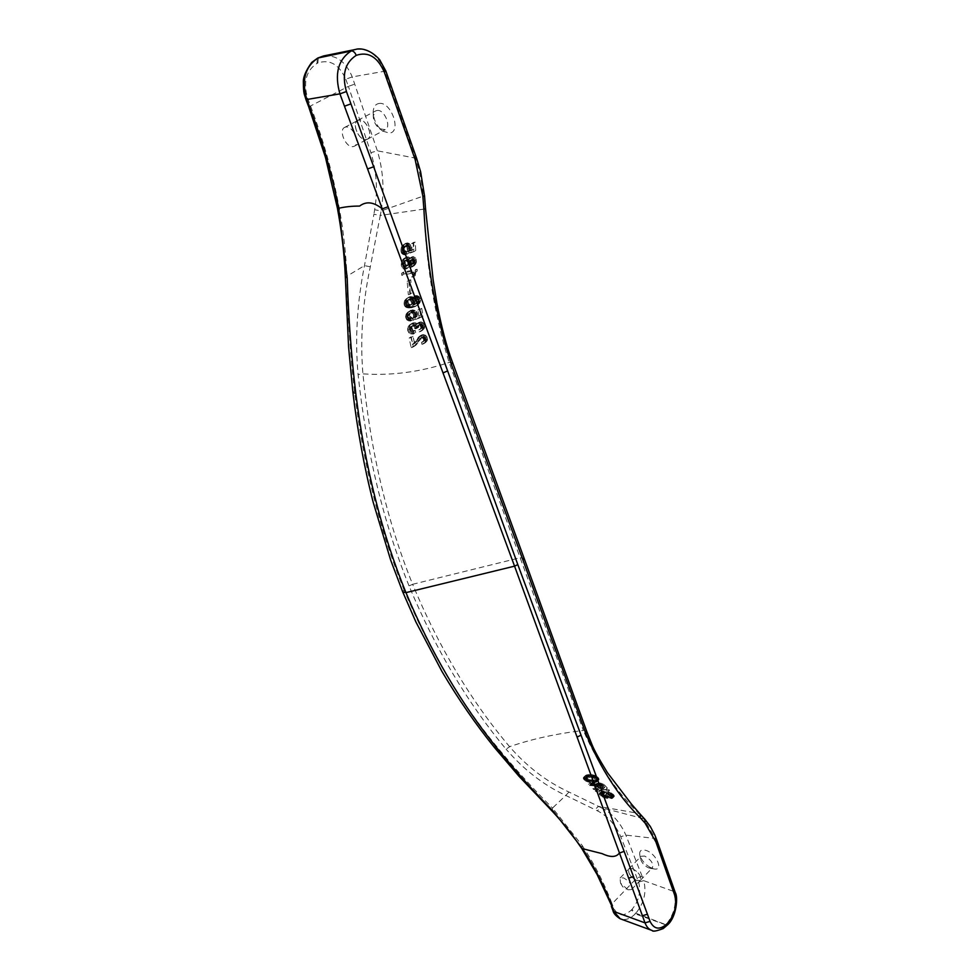 <?xml version="1.0" encoding="UTF-8"?>
<svg xmlns="http://www.w3.org/2000/svg" width="980" height="980" viewBox="0 0 980 980"><rect width="100%" height="100%" fill="white"/><g stroke="black" fill="none" stroke-linecap="round" stroke-linejoin="round"><path stroke-width="0.73" stroke-dasharray="4.9 3.68" d="M345.34 277.058L346.92 276.164C345.977 253.244 343.343 230.092 338.994 206.731C332.722 173.215 323.204 139.515 310.427 105.669L307.696 98.429C302.992 82.283 306.091 70.621 316.993 63.431L317.312 58.359M595.215 779.517L595.668 780.631L594.811 781.501L589.801 781.673L586.702 780.435L585.158 777.998L591.075 777.115L595.215 779.517L596.783 777.998L594.382 776.099L589.372 775.486L586.653 776.785L589.629 779.688L595.595 780.202L594.027 781.709M595.595 780.202L597.151 779.406L596.783 777.998M597.09 778.561L595.522 780.068M592.961 782.836L597.151 781.611L596.955 779.443L594.333 777.238L589.115 775.964L584.693 776.503L583.247 777.912L583.492 778.929L585.856 781.109L590.144 782.567L592.961 782.836L594.517 781.33L591.785 782.787M593.353 781.281L588.061 779.933L585.072 777.422L584.827 776.405L586.273 774.996L590.683 774.445L595.901 775.731L598.523 777.924L598.719 780.092L594.517 781.33M595.46 781.305L593.892 782.812M597.237 779.112L595.668 780.631M597.151 779.406L595.595 780.913M590.683 774.445L589.115 775.964M589.482 774.42L587.914 775.927M596.465 781.183L594.897 782.689M597.629 780.876L596.061 782.383M598.253 780.484L596.685 781.991M587.473 774.641L585.893 776.148M586.273 774.996L584.693 776.503M585.624 775.425L584.043 776.932M598.07 777.373L596.489 778.88M597.445 776.822L595.877 778.328M585.146 775.829L583.566 777.336M584.827 776.405L583.247 777.912M595.901 775.731L594.333 777.238M594.885 775.29L593.317 776.797M588.061 779.933L586.493 781.44M589.335 780.423L587.767 781.93M590.45 780.742L588.882 782.248M591.712 781.06L590.144 782.567M598.719 780.092L597.151 781.611M598.817 778.488L597.249 780.007M598.523 777.924L596.955 779.443M584.827 776.785L583.247 778.292M599.037 779.529L597.469 781.036M599.037 779.149L597.469 780.656M594.578 780.325L593.01 781.832M593.635 780.362L592.067 781.869M596.918 779.688L595.35 781.195M596.367 779.994L594.811 781.501M596.6 776.185L595.032 777.691M588.527 774.482L586.947 775.989M586.53 779.002L584.962 780.509M587.424 779.602L585.856 781.109M593.782 774.96L592.214 776.466M592.361 774.641L590.781 776.16M585.072 777.422L583.492 778.929M585.893 778.488L584.313 779.994M425.565 208.961L423.973 209.083L423.115 196.147L381.11 210.945L380.289 215.441L423.973 209.083C426.092 264.073 434.471 315.193 449.122 362.441L520.123 557.743L524.129 558.355M585.403 777.961L583.823 779.467M552.181 811.158L552.512 808.071C532.716 788.398 513.655 767.328 495.329 744.861C459.216 700.725 428.774 649.042 404.017 589.825L402.755 592.006M656.649 839.701L655.277 838.476L625.852 835.107L620.769 836.749C615.514 824.682 607.686 816.022 597.298 810.766L594.872 809.59L598.547 806.369L638.789 813.412L643.713 818.729L601.022 807.581L568.964 792.036C546.913 781.881 527.13 766.764 509.588 746.687C470.878 700.872 438.562 646.739 412.629 584.288L409.052 585.918C435.218 648.662 467.57 703.089 506.121 749.222L509.588 746.687C531.503 739.116 556.089 733.702 583.357 730.467L520.123 557.743L412.629 584.288C387.137 521.311 370.562 451.168 362.906 373.87C360.064 339.092 362.526 303.408 370.305 266.793L380.289 215.441L373.907 214.204L364.487 265.629C357.038 302.722 354.907 339.019 358.092 374.519C366.41 452.197 383.401 522.671 409.052 585.918M581.765 848.484L582.292 845.605L552.512 808.071L565.754 795.429L594.872 809.59M582.292 845.605C594.652 864.483 604.587 883.887 612.071 903.817L637.061 877.798L642.182 876.426L643.713 880.665L638.605 882.037L620.769 836.749M611.349 906.304L612.071 903.817L613.664 908.056C617.841 916.263 623.758 916.913 631.414 910.004L635.273 913.862C630.115 919.007 625.093 920.649 620.218 918.774M642.182 876.426L625.852 835.107C620.267 822.355 611.986 813.18 601.022 807.581L597.298 810.766M568.964 792.036L565.754 795.429C543.729 785.139 523.847 769.741 506.121 749.222M652.276 930.559C656.796 931.649 661.329 929.751 665.849 924.875L667.858 924.593M638.605 882.037C641.153 891.727 638.96 900.853 632.002 909.379L635.848 913.238L666.008 924.716C674.289 914.291 676.935 903.217 673.971 891.494L655.277 838.476L643.713 818.729L644.926 819.39M652.435 868.501L654.175 868.954C664.048 871 656.355 853.494 645.955 850.383C641.545 849.158 639.462 850.493 639.707 854.364C641.41 860.636 645.661 865.352 652.435 868.501M632.418 868.611C638.899 872.31 641.545 876.23 640.344 880.395L636.792 880.604C630.324 876.892 627.702 872.972 628.915 868.819L632.418 868.611M648.883 867.998L652.447 867.753C653.685 863.576 651.063 859.668 644.583 856.03L641.079 856.287L640.455 858.639C641.594 862.792 644.399 865.916 648.883 867.998M636.767 880.555C630.361 876.867 627.764 872.984 628.964 868.88L632.431 868.672C638.862 872.323 641.484 876.218 640.295 880.346L636.767 880.555M627.923 889.767L620.499 883.078L620.071 878.056L623.525 877.872C629.956 881.571 632.59 885.491 631.439 889.595L627.923 889.767M640.173 814.123L638.789 813.412C616.849 792.416 598.364 764.768 583.357 730.467L586.763 731.472M611.361 798.59L612.831 797.696L612.243 796.409L607.367 793.543L606.179 793.347L610.307 795.834L611.018 797.732L602.467 793.31L599.687 793.236L599.38 794.376L602.884 797.12L606.571 798.271L607.649 798.418L606.779 797.622L601.671 795.442L600.838 794.045L601.512 793.751L610.577 798.455L612.892 797.083L610.577 798.455M595.179 790.811L596.122 791.693L607.943 791.914L607.061 790.97L595.179 790.811L596.722 789.304L608.617 789.464L607.061 790.97M592.851 788.618L593.794 789.513L605.787 789.586L603.006 786.511L599.123 784.588L596.048 784.649L595.387 785.446L588.539 784.38L589.629 785.482L594.027 785.825L596.11 787.001L597.678 788.606L592.851 788.618L594.407 787.124L599.233 787.099L597.678 788.606M612.108 796.961L603.729 792.355L602.382 792.538L603.655 794.327L609.18 796.912L604.427 795.613L601.34 793.494L600.899 791.963L603.398 791.632L612.549 796.226L611.851 794.327L607.723 791.84L613.284 794.4L614.362 796.189L612.892 797.083M613.174 797.108L611.643 798.614M611.153 796.667L609.621 798.173M609.536 795.895L608.004 797.402M608.127 795.062L606.583 796.569M604.905 792.93L603.362 794.437M604.195 792.526L602.651 794.02M603.729 792.355L602.186 793.849M603.055 792.257L601.512 793.751M602.712 792.318L601.169 793.825M602.382 792.538L600.838 794.045M602.443 792.857L600.899 794.351M602.663 793.31L601.12 794.817M603.215 793.935L601.671 795.442M603.655 794.327L602.112 795.834M604.317 794.805L602.774 796.299M604.807 795.123L603.276 796.617M605.444 795.454L603.901 796.948M606.363 795.797L604.819 797.291M607.245 795.993L605.701 797.487M608.323 796.128L606.779 797.622M608.102 796.764L606.571 798.271M609.18 796.912L607.649 798.418M606.853 796.471L605.322 797.977M605.432 796.03L603.888 797.536M604.427 795.613L602.884 797.12M603.692 795.209L602.161 796.716M602.712 794.584L601.169 796.079M602.124 794.192L600.581 795.687M601.34 793.494L599.797 794.988M600.924 792.881L599.38 794.376M600.752 792.342L599.209 793.849M600.899 791.963L599.356 793.469M601.23 791.742L599.687 793.236M601.793 791.595L600.25 793.102M602.59 791.534L601.034 793.041M603.398 791.632L601.855 793.139M604.011 791.816L602.467 793.31M604.562 792.061L603.006 793.567M605.273 792.477L603.729 793.984M606.865 793.469L605.322 794.976M609.891 795.466L608.347 796.961M611.042 796.054L609.511 797.561M611.777 796.262L610.246 797.757M612.059 796.274L610.528 797.781M612.549 796.226L611.018 797.732M612.782 795.932L611.251 797.438M612.819 795.711L611.287 797.218M612.61 795.233L611.079 796.74M612.255 794.743L610.724 796.25M611.851 794.327L610.307 795.834M611.214 793.812L609.67 795.319M610.43 793.31L608.899 794.817M609.45 792.869L607.906 794.376M608.556 792.673L607.012 794.18M607.723 791.84L606.179 793.347M608.911 792.036L607.367 793.543M609.891 792.318L608.347 793.825M611.104 792.845L609.56 794.351M611.802 793.286L610.258 794.792M612.659 793.886L611.116 795.393M613.284 794.4L611.753 795.907M613.774 794.903L612.243 796.409M614.117 795.393L612.586 796.899M614.325 795.87L612.794 797.377M614.362 796.189L612.831 797.696M614.154 796.642L612.623 798.149M613.774 796.924L612.243 798.418M613.517 797.046L611.986 798.553M608.617 789.464L609.499 790.407L597.678 790.186L596.722 789.304M597.678 790.186L596.122 791.693M609.499 790.407L607.943 791.914M601.72 786.781L603.398 788.618L599.184 788.606L597.237 785.592L599.687 785.556L601.72 786.781L603.276 785.274L601.255 784.049L598.584 784.355L600.74 787.099L604.954 787.111L603.276 785.274M599.233 787.099L596.293 784.564L591.185 783.976L590.095 782.885L596.955 783.939L597.604 783.13L600.679 783.081L604.562 785.005L607.331 788.079L595.35 788.018L594.407 787.124M595.35 788.018L593.794 789.513M597.665 785.495L596.11 787.001M597.016 784.992L595.46 786.499M596.293 784.564L594.738 786.07M595.595 784.319L594.027 785.825M594.664 784.159L593.096 785.666M593.745 784.184L592.177 785.678M592.435 784.123L590.866 785.629M591.185 783.976L589.629 785.482M590.095 782.885L588.539 784.38M591.589 783.106L590.021 784.613M592.741 783.155L591.185 784.662M593.672 783.13L592.104 784.637M594.836 783.192L593.268 784.698M596.085 783.522L594.517 785.029M596.955 783.939L595.387 785.446M597.004 783.498L595.448 785.005M597.604 783.13L596.048 784.649M598.609 783.02L597.041 784.539M599.527 783.008L597.971 784.514M600.679 783.081L599.123 784.588M601.928 783.412L600.36 784.931M602.847 783.767L601.291 785.274M603.778 784.294L602.222 785.801M604.562 785.005L603.006 786.511M607.331 788.079L605.787 789.586M599.025 785.311L597.457 786.817M598.682 784.796L597.126 786.303M598.584 784.355L597.028 785.862M598.805 784.086L597.237 785.592M599.405 783.902L597.849 785.409M600.324 783.89L598.768 785.397M601.255 784.049L599.687 785.556M601.953 784.306L600.385 785.825M602.651 784.747L601.095 786.254M604.954 787.111L603.398 788.618M600.74 787.099L599.184 788.606M592.459 780.313L590.891 781.82M591.369 780.166L589.801 781.673M590.34 779.933L588.772 781.44M589.629 779.688L588.061 781.195M589.066 779.443L587.498 780.95M588.27 778.929L586.702 780.435M587.62 778.402L586.052 779.909M587.143 777.875L585.562 779.382M586.812 777.336L585.244 778.843M586.653 776.785L585.085 778.292M586.738 776.491L585.158 777.998M586.971 776.197L585.403 777.704M587.535 775.878L585.954 777.385M588.331 775.645L586.763 777.152M589.372 775.486L587.804 777.005M590.34 775.437L588.76 776.944M591.528 775.474L589.96 776.981M592.643 775.609L591.075 777.115M593.672 775.842L592.104 777.348M594.382 776.099L592.802 777.606M594.934 776.356L593.353 777.863M595.705 776.895L594.137 778.414M596.318 777.446L594.75 778.953M416.623 158.356L377.361 150.81L370.906 152.672C376.626 171.378 377.876 190.402 374.666 209.732L373.907 214.204M370.305 266.793L364.487 265.629L346.92 276.164C347.741 315.842 350.252 354.221 354.49 391.29C363.163 464.005 379.677 530.18 404.017 589.825M323.584 55.946C336.287 54.709 345.842 61.691 352.249 76.906L377.361 150.81C383.266 170.557 384.515 190.598 381.11 210.945L374.666 209.732M452.65 362.698L449.122 362.441C420.518 371.971 391.78 375.781 362.906 373.87L358.092 374.519M355.801 49.392C368.615 48.155 378.231 55.346 384.638 70.989L415.373 158.135C419.587 170.434 422.172 183.101 423.115 196.147L424.536 196M378.795 103.5C391.02 100.83 402.106 132.239 389.391 133.096L382.825 131.124C376.7 126.236 373.478 119.817 373.184 111.855C373.466 107.028 375.34 104.248 378.795 103.5M366.165 139.65L367.39 139.27C374.005 136.502 366.14 118.372 358.974 119.977L357.835 120.332C351.208 123.149 359.011 141.145 366.165 139.65M376.969 110.495C384.172 108.841 391.877 126.861 385.226 129.666L379.652 128.748C375.585 125.501 373.454 121.251 373.257 115.983L375.818 110.85L376.969 110.495M359.011 120.062L357.884 120.418C351.305 123.211 359.048 141.047 366.128 139.564L367.341 139.185C373.895 136.441 366.104 118.47 359.011 120.062M345.805 127.033L344.678 127.388C338.149 130.144 345.989 148.066 353.045 146.62L354.258 146.24C360.763 143.521 352.874 125.465 345.805 127.033M416.806 343.135L413.597 346.736L411.196 347.68L409.138 338.1L411.024 337.659L412.531 344.715L419.158 336.507L423.152 336.324L424.904 337.806L425.59 340.673L424.659 342.78L421.976 344.36L421.51 342.4L423.311 341.408L423.593 340.011L421.902 337.953L419.979 338.406L416.806 343.135L423.287 336.593L425.075 337.304L425.602 338.7L425.308 340.085L423.507 341.077L423.985 343.037L425.675 342.449L427.268 340.562L427.574 338.418L425.161 335.013L421.167 335.197L414.54 343.404L413.033 336.348L411.147 336.789L413.205 346.357L415.606 345.413L418.815 341.824M411.686 331.938L413.229 331.767L413.658 333.972L411.318 334.143L409.162 333.102L407.754 330.726L407.68 328.031L408.819 325.63L411.833 323.964L415.373 325.287L417.578 323.412L420.567 323.694L422.821 327.222L422.478 329.415L420.873 331.326L419.195 331.914L418.791 329.893L420.579 328.9L420.898 327.479L420.42 326.046L418.705 325.287L416.916 326.279L416.733 328.447L415.042 328.839L413.842 326.61L410.755 326.744L409.677 328.349L410.13 330.946L411.686 331.938L413.707 330.627L412.85 330.248L410.828 331.559M407.545 317.312L410.314 319.235L410.412 321.171L406.982 319.995L405.573 316.785L406.627 313.38L410.473 311.138L414.491 312.792L415.471 315.511L414.883 317.802L418.877 316.307L417.884 310.06L419.722 309.643L420.984 317.385L412.984 320.387L413.67 314.948L410.914 313.012L408.587 313.931L407.411 316.369L407.545 317.312L409.579 316.026L410.118 313.147L412.948 311.714L415.692 313.649L415.005 319.088L423.005 316.087L421.743 308.357L419.906 308.761L420.898 315.009L416.904 316.503L417.505 314.213L416.512 311.493L412.494 309.839L408.66 312.093L407.607 315.487L409.015 318.696L412.445 319.872L412.335 317.937L409.579 316.026M404.287 301.362L407.423 298.067L410.718 298.153L413.303 301.375L412.176 305.601L414.663 304.658L416.451 302.673L416.071 299.77L413.915 298.851L413.683 296.903L415.728 297.062L417.554 298.447L418.509 301.424L417.933 303.935L415.287 306.495L411.147 307.818L406.651 307.634L404.348 305.356L404.287 301.362L406.32 300.088L406.382 304.07L408.685 306.336L411.526 306.703L416.243 305.638L420.236 301.987L420.359 298.79L418.546 296.205L415.716 295.617L415.949 297.565L418.093 298.483L418.73 300.529L417.541 302.783L414.197 304.315L415.336 300.088L412.752 296.867L409.456 296.793L406.32 300.088M409.934 294.306L408.341 294.661L407.153 281.346L408.709 281.027L409.934 294.306L411.968 293.032L410.755 279.753L408.709 281.027M413.683 273.898L413.241 276.838L411.87 277.107L411.563 273.31L401.739 275.319L401.629 273.273L415.104 270.554L415.251 272.158L413.683 273.898L416.182 271.925L414.136 273.187M410.326 257.948L412.837 258.5L414.356 261.293L413.964 264.857L411.612 267.16L408.685 266.303L407.129 268.459L403.956 269.096L402.204 267.797L401.261 265.09L401.923 260.815L403.49 258.843L406.577 258.255L408.305 259.786L412.384 256.699L409.53 258.304M407.521 250.807L406.884 246.764L404.348 246.397L402.376 249.471L402.755 251.493L404.556 252.816L404.471 254.923L401.347 252.803L401.224 247.597L404.127 244.339L406.32 244.363L408.599 246.25L409.211 249.251L408.525 251.664L411.992 250.402L411.612 243.628L413.168 243.359L413.683 251.75L406.712 254.286L406.627 252.228L409.579 249.569L408.77 253.036L415.74 250.5L415.214 242.121L413.658 242.391L414.038 249.165L410.583 250.415L411.208 246.985L409.652 243.947L407.423 242.881L404.03 244.963L402.866 249.569L404.238 252.656L406.529 253.673L406.614 251.578L404.801 250.255L404.422 248.234L406.394 245.159L408.93 245.527L409.579 249.569M417.725 343.221L415.716 344.531M416.782 344.384L414.773 345.695M415.606 345.413L413.597 346.736M414.356 346.087L412.347 347.41M413.205 346.357L411.196 347.68M411.147 336.789L409.138 338.1M413.033 336.348L411.024 337.659M414.54 343.404L412.531 344.715M415.606 342.767L413.597 344.09M416.745 341.555L414.724 342.877M417.982 339.938L415.973 341.248M418.852 338.406L416.843 339.717M419.881 336.642L417.872 337.953M420.175 336.189L418.166 337.5M421.167 335.197L419.158 336.507M422.086 334.793L420.077 336.103M422.846 334.609L420.837 335.92M423.85 334.56L421.841 335.871M425.161 335.013L423.152 336.324M426.092 335.552L424.083 336.863M426.913 336.495L424.904 337.806M427.317 337.341L425.308 338.651M427.574 338.418L425.565 339.729M427.586 339.349L425.59 340.673M427.268 340.562L425.259 341.873M426.668 341.457L424.659 342.78M425.675 342.449L423.679 343.76M424.757 342.853L422.748 344.176M423.985 343.037L421.976 344.36M423.507 341.077L421.51 342.4M424.279 340.893L422.282 342.216M424.818 340.575L422.809 341.898M425.308 340.085L423.311 341.408M425.577 339.46L423.568 340.771M425.602 338.7L423.593 340.011M425.43 337.978L423.421 339.301M425.075 337.304L423.066 338.627M424.56 336.863L422.552 338.174M423.911 336.642L421.902 337.953M423.287 336.593L421.277 337.904M422.527 336.777L420.518 338.088M421.988 337.096L419.979 338.406M421.498 337.586L419.489 338.909M419.526 340.513L417.517 341.836M412.85 330.248L411.698 327.038L413.487 325.078L415.863 325.299L417.051 327.541L418.754 327.136L419.44 324.478L421.951 324.27L422.858 326.952L420.812 328.582L421.204 330.603L423.875 329.023L424.83 326.879L424.254 323.927L421.314 321.906L418.693 322.518L417.394 323.976L415.226 322.738L411.686 323.547L410.069 325.483L409.579 328.3L411.171 331.791L414.724 332.882L412.715 334.192M414.724 332.882L413.658 333.972M413.34 332.832L411.318 334.143M412.286 332.502L410.265 333.8M411.171 331.791L409.162 333.102M410.412 330.811L408.391 332.122M409.775 329.415L407.754 330.726M409.579 328.3L407.558 329.611M409.701 326.732L407.68 328.031M410.069 325.483L408.048 326.781M410.853 324.331L408.819 325.63M411.686 323.547L409.665 324.858M412.923 322.873L410.902 324.172M413.854 322.665L411.833 323.964M415.226 322.738L413.205 324.037M416.476 323.216L414.454 324.527M417.394 323.976L415.373 325.287M417.701 323.523L415.679 324.821M418.693 322.518L416.672 323.817M419.599 322.114L417.578 323.412M420.346 321.942L418.325 323.241M421.314 321.906L419.293 323.216M422.576 322.396L420.567 323.694M423.47 322.959L421.461 324.257M424.254 323.927L422.233 325.238M424.622 324.809L422.601 326.12M424.842 325.911L422.821 327.222M424.83 326.879L422.821 328.178M424.487 328.104L422.478 329.415M423.875 329.023L421.865 330.321M422.882 330.015L420.873 331.326M421.976 330.419L419.954 331.73M421.204 330.603L419.195 331.914M420.812 328.582L418.791 329.893M421.559 328.41L419.55 329.721M422.098 328.092L420.077 329.402M422.588 327.59L420.579 328.9M422.858 326.952L420.849 328.263M422.907 326.168L420.898 327.479M422.76 325.434L420.751 326.744M422.429 324.735L420.42 326.046M421.951 324.27L419.93 325.58M421.314 324.037L419.293 325.336M420.714 323.976L418.705 325.287M419.967 324.16L417.946 325.458M419.44 324.478L417.419 325.776M418.938 324.98L416.916 326.279M418.668 325.617L416.647 326.928M418.619 326.401L416.598 327.712M418.754 327.136L416.733 328.447M417.051 327.541L415.042 328.839M416.916 326.793L414.908 328.104M416.561 325.911L414.54 327.222M415.863 325.299L413.842 326.61M415.018 324.919L412.997 326.218M414.234 324.907L412.213 326.205M413.487 325.078L411.465 326.377M412.776 325.434L410.755 326.744M412.127 326.168L410.106 327.467M411.698 327.038L409.677 328.349M411.674 328.018L409.652 329.317M411.796 328.753L409.775 330.064M412.151 329.635L410.13 330.946M415.667 332.661L415.251 330.456L413.229 331.767M415.251 330.456L413.707 330.627M414.491 330.64L412.47 331.951M410.081 316.883L408.048 318.182M410.743 317.52L408.721 318.819M411.355 317.777L409.322 319.076M412.335 317.937L410.314 319.235M412.445 319.872L410.412 321.171M411.269 319.75L409.248 321.048M410.473 319.541L408.452 320.84M409.652 319.137L407.619 320.435M409.015 318.696L406.982 319.995M408.562 318.218L406.529 319.517M408.048 317.349L406.026 318.647M407.729 316.442L405.708 317.728M407.607 315.487L405.573 316.785M407.656 314.482L405.622 315.781M407.888 313.453L405.867 314.739M408.182 312.792L406.149 314.078M408.66 312.093L406.627 313.38M409.309 311.346L407.276 312.644M409.995 310.807L407.962 312.093M411.037 310.17L409.003 311.469M412.494 309.839L410.473 311.138M413.646 309.974L411.612 311.273M414.43 310.195L412.409 311.493M415.251 310.599L413.217 311.897M416.512 311.493L414.491 312.792M417.027 312.363L415.005 313.661M417.358 313.269L415.324 314.568M417.505 314.213L415.471 315.511M417.309 315.438L415.287 316.736M416.904 316.503L414.883 317.802M420.898 315.009L418.877 316.307M419.906 308.761L417.884 310.06M421.743 308.357L419.722 309.643M423.005 316.087L420.984 317.385M415.005 319.088L412.984 320.387M414.712 317.202L412.69 318.5M415.202 316.699L413.18 317.998M415.643 315.817L413.621 317.116M415.839 314.592L413.817 315.891M415.692 313.649L413.67 314.948M415.189 312.779L413.156 314.078M414.516 312.142L412.494 313.441M413.915 311.885L411.894 313.184M412.948 311.714L410.914 313.012M411.478 312.044L409.444 313.343M410.62 312.632L408.587 313.931M410.118 313.147L408.084 314.433M409.677 314.029L407.643 315.327M409.444 315.07L407.411 316.369M410.534 304.731L408.366 303.629L408.035 300.701L409.836 298.704L413.07 299.598L413.658 301.46L412.972 303.396L408.501 306.03L410.938 304.682L411.625 302.747L410.399 300.223L407.803 299.99L406.002 301.987L405.855 304.021L408.501 306.03M409.579 304.547L407.545 305.834M408.991 304.278L406.957 305.564M408.366 303.629L406.333 304.915M407.888 302.734L405.855 304.021M407.79 301.754L405.757 303.041M408.035 300.701L406.002 301.987M408.488 299.807L406.455 301.093M408.991 299.292L406.957 300.578M409.836 298.704L407.803 299.99M410.914 298.471L408.88 299.757M411.857 298.667L409.824 299.954M412.433 298.937L410.399 300.223M413.07 299.598L411.037 300.885M413.536 300.493L411.502 301.779M413.658 301.46L411.625 302.747M413.413 302.502L411.38 303.788M412.972 303.396L410.938 304.682M412.47 303.91L410.449 305.197M411.612 304.498L409.591 305.785M406.627 299.415L404.581 300.701M407.092 298.716L405.059 299.99M407.754 297.969L405.72 299.243M408.427 297.418L406.394 298.692M409.456 296.793L407.423 298.067M410.877 296.475L408.844 297.761M411.992 296.634L409.959 297.92M412.752 296.867L410.718 298.153M413.536 297.295L411.502 298.582M414.136 297.761L412.102 299.047M414.565 298.263L412.531 299.549M415.042 299.157L413.009 300.444M415.336 300.088L413.303 301.375M415.459 301.056L413.425 302.342M415.398 302.061L413.376 303.347M414.981 303.151L412.96 304.437M414.197 304.315L412.176 305.601M416.696 303.371L414.663 304.658M417.541 302.783L415.52 304.07M418.031 302.269L416.01 303.567M418.472 301.387L416.451 302.673M418.73 300.529L416.708 301.816M418.558 299.182L416.524 300.468M418.093 298.483L416.071 299.77M417.455 297.834L415.434 299.121M416.868 297.565L414.846 298.851M415.949 297.565L413.915 298.851M415.716 295.617L413.683 296.903M416.084 295.543L414.05 296.83M416.99 295.543L414.957 296.83M417.762 295.776L415.728 297.062M418.546 296.205L416.512 297.491M419.158 296.671L417.125 297.945M419.587 297.173L417.554 298.447M420.077 298.055L418.043 299.341M420.359 298.79L418.325 300.076M420.543 300.137L418.509 301.424M420.469 300.946L418.435 302.232M420.236 301.987L418.215 303.273M419.954 302.636L417.933 303.935M419.489 303.335L417.468 304.621M418.84 304.07L416.819 305.368M418.166 304.621L416.145 305.907M417.309 305.209L415.287 306.495M416.243 305.638L414.221 306.936M414.638 306.201L412.605 307.487M413.18 306.519L411.147 307.818M411.526 306.703L409.493 307.99M410.412 306.752L408.378 308.039M409.456 306.569L407.423 307.855M408.685 306.336L406.651 307.634M407.888 305.919L405.855 307.206M407.276 305.466L405.242 306.752M406.847 304.964L404.813 306.25M406.382 304.07L404.348 305.356M406.1 303.139L404.054 304.425M405.99 302.159L403.956 303.445M406.063 301.142L404.03 302.428M410.755 279.753L407.153 281.346M409.199 280.084L410.375 293.375L408.341 294.661M410.375 293.375L411.968 293.032M416.182 271.925L417.284 270.884L417.149 269.292L403.674 272.024L403.785 274.057L413.609 272.036L413.915 275.846L411.87 277.107M413.915 275.846L415.287 275.564L413.241 276.838M413.609 272.036L411.563 273.31M403.785 274.057L401.739 275.319M403.674 272.024L401.629 273.273M417.149 269.292L415.104 270.554M417.284 270.884L415.251 272.158M416.806 271.19L414.761 272.452M415.287 275.564L413.205 276.434M415.251 275.172L415.716 272.636M415.447 273.493L413.413 274.768M415.336 274.131L413.291 275.404M411.576 257.054L410.351 258.536L408.623 257.005L406.663 256.968L403.968 259.565L403.711 265.421L405.144 267.393L407.202 268.018L405.157 269.267M407.202 268.018L405.99 269.096M406.002 267.846L403.956 269.096M405.144 267.393L403.086 268.655M404.262 266.548L402.204 267.797M403.711 265.421L401.653 266.67M403.307 263.841L401.261 265.09M403.258 262.603L401.212 263.853M403.527 260.901L401.482 262.15M403.968 259.565L401.923 260.815M404.752 258.377L402.694 259.627M405.536 257.605L403.49 258.843M406.663 256.968L404.605 258.218M407.472 256.809L405.426 258.059M408.623 257.005L406.577 258.255M409.64 257.63L407.594 258.879M410.351 258.536L408.305 259.786M410.645 258.059L408.599 259.308M408.035 267.846L407.129 268.459M412.837 263.804L411.429 262.848L411.282 260.411L412.519 258.94L414.185 259.235L414.442 262.873L411.453 264.931L412.69 263.461L412.507 261.035L411.625 260.178L409.995 260.484L409.175 263.326L410.791 265.065M407.227 265.531L405.328 264.269L405.205 261.391L407.582 259.271L409.469 260.558L409.175 264.331L405.181 266.793L407.129 265.58L407.643 262.799L406.198 260.607L404.238 260.986L403.062 264.526L403.809 266.242L405.181 266.793M409.175 267.209L410.73 265.041L412.139 265.997L414.466 265.531L416.414 262.285L415.594 257.936L412.384 256.699M412.323 263.706L410.277 264.955M411.796 263.4L409.75 264.649M411.429 262.848L409.383 264.11M411.22 262.077L409.175 263.326M411.171 261.256L409.113 262.505M411.282 260.411L409.236 261.66M411.576 259.737L409.53 260.986M412.041 259.235L409.995 260.484M412.519 258.94L410.473 260.19M413.168 258.806L411.122 260.068M413.67 258.916L411.625 260.178M414.185 259.235L412.139 260.484M414.565 259.774L412.507 261.035M414.785 260.558L412.727 261.807M414.834 261.366L412.788 262.615M414.736 262.211L412.69 263.461M414.442 262.873L412.396 264.135M413.977 263.375L411.931 264.637M413.499 263.681L411.453 264.931M406.553 265.47L404.507 266.719M405.867 264.98L403.809 266.242M405.328 264.269L403.282 265.519M405.12 263.277L403.062 264.526M405.083 262.456L403.025 263.706M405.205 261.391L403.148 262.652M405.659 260.472L403.613 261.733M406.284 259.737L404.238 260.986M406.933 259.406L404.875 260.656M407.582 259.271L405.536 260.521M408.244 259.357L406.198 260.607M408.93 259.835L406.884 261.084M409.469 260.558L407.423 261.807M409.689 261.55L407.643 262.799M409.738 262.358L407.68 263.62M409.628 263.412L407.582 264.661M409.175 264.331L407.129 265.58M408.55 265.065L406.504 266.327M407.901 265.409L405.843 266.658M413.033 256.576L410.975 257.826M413.854 256.625L411.808 257.875M414.883 257.25L412.837 258.5M415.594 257.936L413.536 259.186M416.169 259.063L414.124 260.312M416.402 260.043L414.356 261.293M416.5 261.243L414.454 262.505M416.414 262.285L414.369 263.546M416.01 263.596L413.964 264.857M415.41 264.526L413.364 265.788M414.466 265.531L412.421 266.793M413.658 265.899L411.612 267.16M412.984 266.033L410.938 267.295M412.139 265.997L410.093 267.258M411.086 265.384L409.04 266.646M410.73 265.041L408.685 266.303M410.13 266.193L408.084 267.454M409.836 248.271L407.79 249.52M409.799 247.242L407.741 248.491M409.432 246.274L407.386 247.511M408.93 245.527L406.884 246.764M408.44 245.196L406.394 246.446M407.643 244.927L405.598 246.164M406.394 245.159L404.348 246.397M405.622 245.723L403.576 246.96M405.169 246.225L403.111 247.462M404.716 247.144L402.658 248.381M404.422 248.234L402.376 249.471M404.458 249.275L402.4 250.513M404.801 250.255L402.755 251.493M405.304 250.99L403.258 252.228M405.793 251.321L403.748 252.558M406.614 251.578L404.556 252.816M406.529 253.673L404.471 254.923M405.549 253.44L403.503 254.69M404.887 253.146L402.841 254.396M404.238 252.656L402.18 253.894M403.736 252.117L401.678 253.367M403.393 251.566L401.347 252.803M403.05 250.586L401.004 251.823M402.866 249.569L400.82 250.807M402.854 248.528L400.796 249.765M402.988 247.462L400.93 248.7M403.27 246.36L401.224 247.597M403.576 245.674L401.518 246.911M404.03 244.963L401.984 246.201M404.642 244.228L402.584 245.453M405.255 243.689L403.197 244.927M406.173 243.114L404.127 244.339M407.423 242.881L405.365 244.118M408.366 243.126L406.32 244.363M409.003 243.432L406.957 244.669M409.652 243.947L407.607 245.184M410.645 245.012L408.599 246.25M411 245.98L408.954 247.23M411.208 246.985L409.162 248.222M411.257 248.014L409.211 249.251M411 249.3L408.954 250.549M410.583 250.415L408.525 251.664M414.038 249.165L411.992 250.402M413.658 242.391L411.612 243.628M415.214 242.121L413.168 243.359M415.74 250.5L413.683 251.75M408.77 253.036L406.712 254.286M408.672 250.978L406.627 252.228M409.138 250.476L407.08 251.725M385.851 71.038L352.249 76.906L345.769 79.209C339.105 64.423 329.819 59.008 317.912 62.977L316.993 63.431M345.769 79.209L348.39 86.375L354.846 84.084M308.737 106.918L348.39 86.375L370.906 152.672M495.329 744.861L494.741 747.85M632.002 909.379L631.414 910.004M665.861 924.875L635.273 913.862L635.848 913.238C644.105 903.07 646.727 892.204 643.713 880.665L673.971 891.494M613.664 908.056L612.904 910.432M606.755 794.168L605.224 795.662M354.49 391.29L352.923 392.515M317.912 62.977L318.292 57.857M307.696 98.429L305.981 99.654M337.341 207.809L338.994 206.731M640.344 880.395L652.447 867.753M620.071 878.056L628.964 868.88M620.499 883.078L622.802 886.863L626.33 889.007M367.39 139.27L385.226 129.666M344.678 127.388L357.884 120.418M650.034 868.292L654.175 868.954M357.835 120.332L375.818 110.85M628.915 868.819L641.079 856.287M631.439 889.595L640.295 880.346M354.258 146.24L367.341 139.185M379.652 128.748L382.825 131.124M373.257 115.983L373.184 111.855M640.455 858.639L639.707 854.364"/><path stroke-width="1.47" d="M309.643 107.016L308.749 106.943L325.397 157.204L337.353 207.858L338.639 208.287C345.046 206.792 352.028 206.057 359.574 206.082C366.275 201.01 373.846 201.941 382.274 208.875L514.561 566.158L645.024 922.878L613.995 911.535L612.39 907.296C604.893 887.353 595.044 867.974 582.867 849.133L553.577 811.611C534.149 791.963 515.321 770.831 497.093 748.23C461.188 703.897 430.808 652.031 405.965 592.63C381.588 532.789 364.866 466.37 355.789 393.36C351.318 356.071 348.451 317.557 347.202 277.842L338.639 208.287C332.122 174.71 322.457 140.961 309.643 107.016L306.887 99.752C301.276 80.47 305.037 66.517 318.157 57.918L323.584 55.946M402.755 592.006L405.965 592.63L514.561 566.158L517.808 564.578L647.437 914.242L642.39 915.736M647.437 914.242L650.046 921.372C654.211 929.775 660.177 930.314 667.919 922.989C674.889 914.217 677.131 904.883 674.632 894.997L655.889 841.894L645.048 823.065L644.938 819.403L640.173 814.123L640.259 817.773C618.846 796.826 600.728 768.822 585.893 733.763L523.038 560.34L524.104 558.282L452.65 362.698M650.046 921.372L645.024 922.878C646.592 926.97 648.981 929.53 652.178 930.535L652.276 930.559M612.904 910.432L620.218 918.774M517.808 564.578L388.129 206.756L382.274 208.875L339.925 93.86C334.339 74.027 338.039 59.756 351.024 51.058L351.269 50.936C353.29 50.862 354.944 52.332 356.23 55.358C368.272 51.315 377.631 56.926 384.307 72.189L415.165 159.667L422.846 196.098L424.536 196L425.565 208.961L423.875 209.095C426.729 264.478 435.892 316.246 451.339 364.401L523.038 560.34M388.129 206.756L350.938 103.88L344.47 106.208M350.938 103.88L346.43 91.544C341.726 74.713 344.985 62.659 356.23 55.358M423.875 209.095L422.846 196.098M355.789 393.36L352.923 392.515C357.48 430.661 364.217 467.227 373.16 502.189L390.665 560.107L402.792 592.079L415.924 621.994L441.955 671.459C458.236 699.022 475.839 724.502 494.79 747.912L497.093 748.23M494.741 747.85L519.082 776.368L552.181 811.158M577.159 737.021L580.65 735.367M612.39 907.296L597.139 874.601L581.765 848.484L602.112 853.629C610.479 857.561 616.224 857.365 619.348 853.066L624.076 851.399M633.497 876.573L628.56 878.166M611.349 906.304L612.953 910.543C613.419 913.201 615.783 915.92 620.009 918.689L652.19 930.535C652.741 931.796 656.429 931.135 663.215 928.575L667.809 924.642L667.919 922.989M655.889 841.894L656.6 839.591L654.824 835.034L650.291 826.446L644.938 819.403M673.971 891.494L675.293 892.645L674.632 894.997M553.577 811.611L552.23 811.207C564.431 824.352 570.63 832.816 572.369 835.132L581.765 848.484M585.893 733.763L586.763 731.472L591.81 744.163C593.904 749.663 599.099 759.145 607.404 772.62L631.475 804.127L640.173 814.123M640.259 817.773L645.048 823.065M373.748 166.759L367.561 168.952M451.339 364.401L452.625 362.625C446.733 347.055 441.515 327.32 436.945 303.445L433.111 279.668L425.565 208.961M305.981 99.654L339.925 93.86L346.43 91.544M318.292 57.857L355.801 49.392L323.559 55.958L317.753 58.053L351.024 51.058M317.312 58.359L311.689 62.438C305.711 70.817 302.943 77.555 303.371 82.651C303.543 94.705 304.192 93.235 305.993 99.691L308.737 106.918M347.202 277.842L345.34 277.058C344.372 254.188 341.702 231.133 337.353 207.858L337.341 207.809M345.34 277.058L348.598 347.226L352.923 392.515M443.193 372.841L447.199 371.114M415.165 159.667L416.598 158.307L420.653 171.892L424.536 196M355.801 49.392C358.055 48.535 368.455 47.334 379.615 59.621L385.838 71.001L384.307 72.189M675.293 892.645L656.649 839.701M675.342 892.768C678.074 896.663 676.69 916.594 667.858 924.593M524.129 558.355L586.763 731.472M385.851 71.038L416.598 158.307"/></g></svg>
